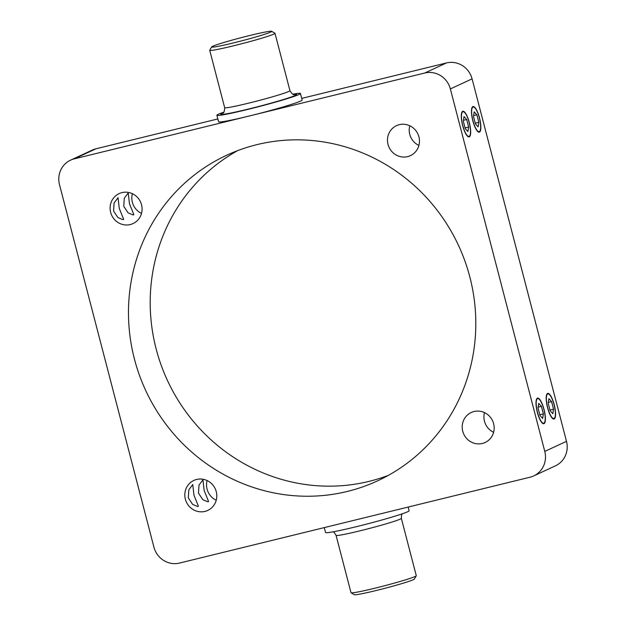 <?xml version="1.0" encoding="UTF-8"?>
<svg xmlns="http://www.w3.org/2000/svg" width="626" height="626" viewBox="0 0 626 626"><rect width="100%" height="100%" fill="white"/><g stroke="black" fill="none" stroke-linecap="round" stroke-linejoin="round"><path stroke-width="0.94" d="M537.374 412.456A13.193 3.592 76.2 0 0 542.719 423.442A13.193 3.592 76.2 0 0 544.19 410.061A13.193 3.592 76.2 0 0 536.701 398.872A13.193 3.592 76.2 0 0 537.374 412.456M223.748 112.187A43.171 2.222 -14.6 0 0 218.31 114.268A43.171 2.222 -14.6 0 0 216.878 115.27A43.171 2.222 -14.6 0 0 247.802 109.425A43.171 2.222 -14.6 0 0 300.441 93.501L302.139 100.019A43.171 2.222 165.4 0 1 249.5 115.943L424.749 73.015A21.589 20.736 65.1 0 1 450.36 88.931L544.777 451.409A21.589 20.736 65.1 0 1 533.688 475.924L555.411 465.854A21.589 20.736 -114.9 0 0 566.499 441.33L472.082 78.86A21.589 20.736 -114.9 0 0 446.471 62.936L301.716 98.392M547.562 407.729A13.193 3.592 76.2 0 0 552.899 418.724A13.193 3.592 76.2 0 0 554.37 405.335A13.193 3.592 76.2 0 0 546.881 394.145A13.193 3.592 76.2 0 0 547.562 407.729M472.841 120.888A13.193 3.592 76.2 0 0 478.178 131.875A13.193 3.592 76.2 0 0 479.649 118.494A13.193 3.592 76.2 0 0 472.16 107.304A13.193 3.592 76.2 0 0 472.841 120.888M462.661 125.607A13.193 3.592 76.2 0 0 467.998 136.601A13.193 3.592 76.2 0 0 469.469 123.212A13.193 3.592 76.2 0 0 461.98 112.023A13.193 3.592 76.2 0 0 462.661 125.607M533.688 475.924A21.589 20.736 65.1 0 1 530.034 477.208L179.529 563.064A21.589 20.736 65.1 0 1 153.918 547.14L59.501 184.67A21.589 20.736 65.1 0 1 70.589 160.146A21.589 20.736 65.1 0 1 74.244 158.871L249.5 115.943A43.171 2.222 165.4 0 1 218.576 121.788L216.878 115.27M128.228 192.964L129.441 203.653L133.87 214.64L133.158 214.968L128.087 212.824L123.752 206.29L124.284 198.239L128.228 192.964M118.048 197.691L119.261 208.372L123.69 219.358L122.978 219.687L117.907 217.551L113.572 211.009L114.104 202.965L118.048 197.691M192.761 484.54L193.974 495.221L198.411 506.207L197.699 506.536L192.62 504.399L188.293 497.858L188.825 489.814L192.761 484.54M202.941 479.813L204.154 490.494L208.591 501.481L207.879 501.809L202.801 499.673L198.473 493.139L199.005 485.087L202.941 479.813M211.666 46.927L209.741 50.205A33.726 1.737 -14.6 0 0 209.718 50.299A33.726 1.737 -14.6 0 0 242.794 43.476A33.726 1.737 -14.6 0 0 274.994 33.295A33.726 1.737 -14.6 0 0 274.931 33.225L271.645 31.3A31.034 1.596 165.4 0 1 242.082 40.737A31.034 1.596 165.4 0 1 211.666 46.927A31.034 1.596 165.4 0 1 212.676 46.293A31.034 1.596 165.4 0 1 244.649 36.777A31.034 1.596 165.4 0 1 271.645 31.3M300.441 93.501A43.171 2.222 -14.6 0 0 292.937 94.166M416.282 575.701A33.726 1.737 165.4 0 1 416.259 575.795A33.726 1.737 165.4 0 1 384.082 585.881A33.726 1.737 165.4 0 1 351.069 592.775A33.726 1.737 165.4 0 1 351.006 592.705L336.06 535.332A33.726 1.737 -14.6 0 0 369.137 528.516A33.726 1.737 -14.6 0 0 401.336 518.328L416.282 575.701M324.284 527.608L325.559 532.499A43.171 2.222 -14.6 0 0 367.9 523.766A43.171 2.222 -14.6 0 0 409.122 510.73L408.16 507.06M351.069 592.775L354.355 594.7A31.034 1.596 -14.6 0 0 384.724 588.354A31.034 1.596 -14.6 0 0 414.334 579.073L416.259 575.795M217.84 118.94L95.966 148.792A21.589 20.736 -114.9 0 0 92.312 150.076L70.589 160.146M134.449 359.113A179.435 172.4 65.1 0 1 226.62 155.271A179.435 172.4 65.1 0 1 458.529 245.478A179.435 172.4 65.1 0 1 377.658 480.807A179.435 172.4 65.1 0 1 134.449 359.113M185.366 499.219A16.526 15.877 65.1 0 1 193.849 480.439A16.526 15.877 65.1 0 1 215.211 488.75A16.526 15.877 65.1 0 1 207.762 510.425A16.526 15.877 65.1 0 1 185.366 499.219M462.747 431.275A16.526 15.877 65.1 0 1 471.229 412.503A16.526 15.877 65.1 0 1 492.592 420.805A16.526 15.877 65.1 0 1 485.142 442.48A16.526 15.877 65.1 0 1 462.747 431.275M110.645 212.37A16.526 15.877 65.1 0 1 119.136 193.598A16.526 15.877 65.1 0 1 140.498 201.901A16.526 15.877 65.1 0 1 133.048 223.576A16.526 15.877 65.1 0 1 110.645 212.37M388.026 144.426A16.526 15.877 65.1 0 1 396.516 125.654A16.526 15.877 65.1 0 1 417.878 133.964A16.526 15.877 65.1 0 1 410.429 155.639A16.526 15.877 65.1 0 1 388.026 144.426M237.661 150.623A179.435 172.4 -114.9 0 0 156.171 349.034A179.435 172.4 -114.9 0 0 388.339 475.377M207.096 480.549A16.526 15.877 -114.9 0 0 207.081 489.141A16.526 15.877 -114.9 0 0 216.236 500.244M484.477 412.604A16.526 15.877 -114.9 0 0 484.461 421.196A16.526 15.877 -114.9 0 0 493.617 432.3M132.383 193.7A16.526 15.877 -114.9 0 0 132.368 202.292A16.526 15.877 -114.9 0 0 141.523 213.396M409.764 125.756A16.526 15.877 -114.9 0 0 409.748 134.347A16.526 15.877 -114.9 0 0 418.904 145.451M543.884 409.435A12.684 3.459 -103.8 0 1 544.542 422.495A12.684 3.459 -103.8 0 1 537.343 411.736A12.684 3.459 -103.8 0 1 538.751 398.872A12.684 3.459 -103.8 0 1 543.884 409.435M539.98 415.468L538.016 407.941L538.736 403.387L541.412 406.368L543.376 413.896L542.656 418.442L539.98 415.468M543.376 413.896L539.8 414.772M541.412 406.368L538.141 407.166M469.171 122.586A12.684 3.459 -103.8 0 1 469.821 135.646A12.684 3.459 -103.8 0 1 462.622 124.895A12.684 3.459 -103.8 0 1 464.038 112.023A12.684 3.459 -103.8 0 1 469.171 122.586M465.259 128.62L463.303 121.092L464.015 116.538L466.691 119.519L468.655 127.047L467.935 131.601L465.259 128.62M468.655 127.047L465.079 127.923M466.691 119.519L463.42 120.317M479.352 117.868A12.684 3.459 -103.8 0 1 480.001 130.928A12.684 3.459 -103.8 0 1 472.802 120.169A12.684 3.459 -103.8 0 1 474.218 107.296A12.684 3.459 -103.8 0 1 479.352 117.868M475.439 123.893L473.483 116.366L474.195 111.819L476.879 114.793L478.835 122.32L478.123 126.875L475.439 123.893M478.835 122.32L475.259 123.197M476.879 114.793L473.6 115.599M554.065 404.709A12.684 3.459 -103.8 0 1 554.722 417.777A12.684 3.459 -103.8 0 1 547.523 407.017A12.684 3.459 -103.8 0 1 548.932 394.145A12.684 3.459 -103.8 0 1 554.065 404.709M550.16 410.742L548.196 403.214L548.916 398.668L551.592 401.642L553.556 409.169L552.836 413.723L550.16 410.742M553.556 409.169L549.98 410.046M551.592 401.642L548.321 402.44M566.499 441.33L544.777 451.409M450.36 88.931L472.082 78.86M274.994 33.295L289.94 90.668A33.726 1.737 165.4 0 1 257.74 100.849A33.726 1.737 165.4 0 1 224.664 107.672C224.468 111.553 223.803 113.392 222.692 113.181L223.005 113.016M223.028 112.93A39.125 2.011 -14.6 0 0 222.097 113.337A39.125 2.011 -14.6 0 0 260.729 105.927A39.125 2.011 -14.6 0 0 293.93 94.463M446.471 62.936L424.749 73.015M74.244 158.871L95.966 148.792M289.94 90.668C292.006 93.963 293.477 95.238 294.353 94.51L294.345 94.51M209.718 50.299L224.664 107.672M336.06 535.332L334.276 532.562L333.063 531.834M402.252 513.813L401.556 515.018L401.336 518.328"/></g></svg>
